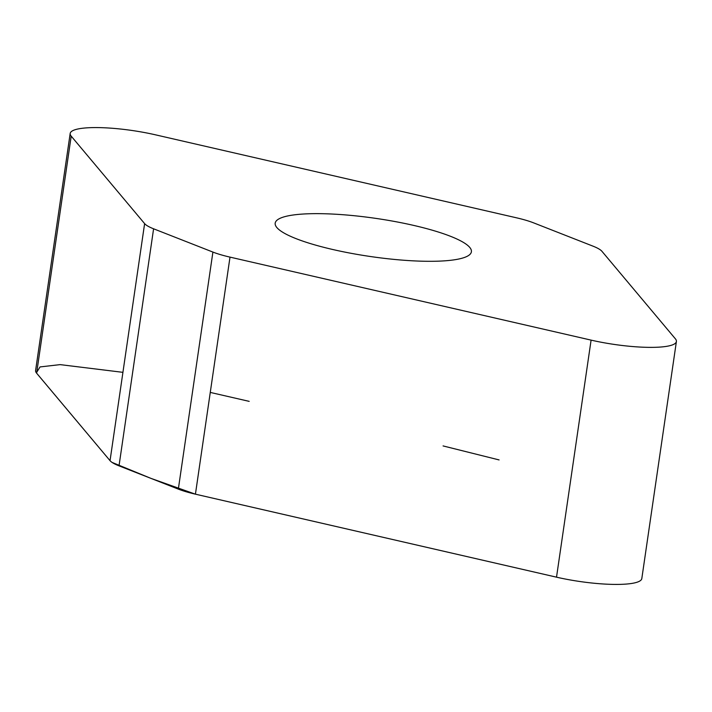 <?xml version="1.0" encoding="UTF-8"?>
<svg xmlns="http://www.w3.org/2000/svg" width="712" height="712" viewBox="0 0 712 712"><rect width="100%" height="100%" fill="white"/><g stroke="black" fill="none" stroke-linecap="round" stroke-linejoin="round"><path stroke-width="1.07" d="M212.906 252.075A46.147 8.962 8.3 0 0 230.003 257.121L591.093 340.122A61.054 11.855 8.3 0 0 676.4 341.511A61.054 11.855 8.3 0 0 675.377 338.814L601.96 251.327A46.147 8.962 8.3 0 0 592.98 246.147L533.671 222.883A46.147 8.962 8.3 0 0 516.574 217.828L155.483 134.826A61.054 11.855 8.3 0 0 70.185 133.438A61.054 11.855 8.3 0 0 71.2 136.143L144.616 223.621A46.147 8.962 8.3 0 0 153.596 228.801L212.906 252.075L178.329 489.117L119.02 465.853A46.147 8.962 -171.7 0 1 110.04 460.673L36.623 373.186A61.054 11.855 -171.7 0 1 35.6 370.489L70.185 133.438M676.4 341.511L641.815 578.562A61.054 11.855 -171.7 0 1 556.517 577.174L195.426 494.173A46.147 8.962 -171.7 0 1 178.329 489.117M413.717 225.419A99.146 19.26 -171.7 0 1 471.397 251.79A99.146 19.26 -171.7 0 1 332.869 249.529A99.146 19.26 -171.7 0 1 275.188 223.167A99.146 19.26 -171.7 0 1 413.717 225.419M499.094 459.925L443.078 445.926M249.191 401.363L210.263 392.419M122.927 372.34L60.128 364.624L40.041 366.929L36.365 372.865L110.04 460.673L144.616 223.621M112.06 462.408L151.015 478.402L195.4 494.164L556.74 577.218M641.557 579.354L641.832 578.482M230.003 257.121L195.426 494.173M556.517 577.174L591.093 340.122M119.02 465.853L153.596 228.801M36.623 373.186L71.2 136.143"/></g></svg>
